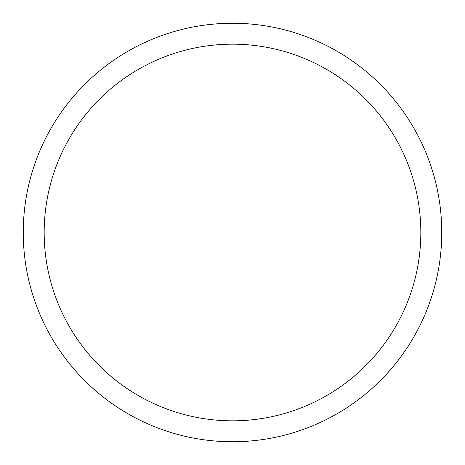 <?xml version="1.0" encoding="UTF-8"?>
<svg xmlns="http://www.w3.org/2000/svg" width="465" height="465" viewBox="0 0 465 465"><rect width="100%" height="100%" fill="white"/><g stroke="black" fill="none" stroke-linecap="round" stroke-linejoin="round"><path stroke-width="0.7" d="M232.5 23.25A209.25 209.25 0 0 1 441.75 232.5A209.25 209.25 0 0 1 232.5 441.75A209.25 209.25 0 0 1 23.25 232.5A209.25 209.25 0 0 1 232.5 23.25M232.5 44.175A188.325 188.325 0 0 1 420.825 232.5A188.325 188.325 0 0 1 232.5 420.825A188.325 188.325 0 0 1 44.175 232.5A188.325 188.325 0 0 1 232.5 44.175"/></g></svg>
